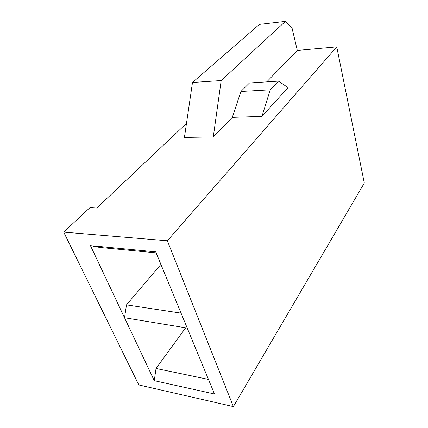 <?xml version="1.0" encoding="UTF-8"?>
<svg xmlns="http://www.w3.org/2000/svg" width="428" height="428" viewBox="0 0 428 428"><rect width="100%" height="100%" fill="white"/><g stroke="black" fill="none" stroke-linecap="round" stroke-linejoin="round"><path stroke-width="0.64" d="M167.348 240.771L233.378 406.6L364.308 183.034L336.756 46.887L167.348 240.771L63.692 232.115L89.923 207.676L96.76 208.056L186.49 123.382M233.378 406.6L138.806 384.943L63.692 232.115M270.239 89.821L261.957 116.363L288.028 87.579L278.441 81.133L270.239 89.821L240.916 91.485L232.308 117.358L261.957 116.363M221.185 80.555L192.488 82.492L184.425 137.431L213.272 136.971L221.185 80.555L285.417 21.4L291.944 27.59L297.289 50.402L266.74 81.882M297.289 50.402L336.756 46.887M232.308 117.358L213.272 136.971M240.916 91.485L249.503 82.978L278.441 81.133M192.488 82.492L259.363 24.401L285.417 21.4M156.14 252.862L99.82 247.443L90.436 245.624L124.516 317.742L126.495 304.875L181.055 313.135M126.495 304.875L160.901 264.386M90.436 245.624L155.717 251.841L187.229 328.062L124.516 317.742L154.257 380.674L156.033 368.465L208.457 379.422M156.033 368.465L185.682 327.805M154.257 380.674L214.487 394.006L187.229 328.062"/></g></svg>
